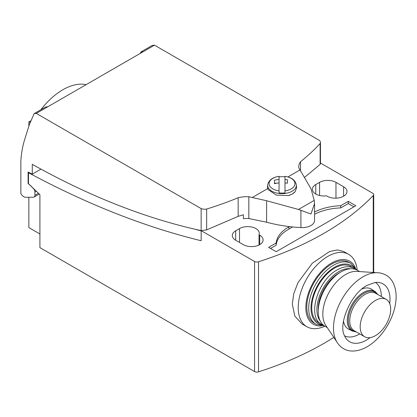 <?xml version="1.0" encoding="UTF-8"?>
<svg xmlns="http://www.w3.org/2000/svg" width="417" height="417" viewBox="0 0 417 417"><rect width="100%" height="100%" fill="white"/><g stroke="black" fill="none" stroke-linecap="round" stroke-linejoin="round"><path stroke-width="0.63" d="M374.127 272.854A41.841 24.155 120 0 0 363.071 276.763A41.841 24.155 120 0 0 333.485 328.002A41.841 24.155 120 0 0 335.628 339.532C337.363 343.519 339.991 346.553 343.504 348.638C348.325 351.713 356.848 352.568 367.137 346.772C375.316 341.893 382.222 334.611 387.852 324.916C393.195 315.445 395.962 306.073 396.15 296.805C396.093 284.717 390.99 277.727 385.944 275.121C382.389 273.119 378.448 272.364 374.127 272.854M23.852 196.73A6.005 3.466 -120 0 0 25.5 197.293L33.287 197.231A3.946 2.278 -120 0 0 34.085 197.048A3.946 2.278 -120 0 0 34.903 195.318L34.903 192.06A3.826 2.21 -120 0 0 33.793 188.885L28.095 183.402L28.095 172.033L32.286 174.139L32.286 164.334A843.586 487.046 -120 0 0 201.135 230.596L201.135 208.583L36.3 113.414L34.173 113.606L29.372 124.527L24.947 138.694A128.759 74.341 -120 0 0 20.85 160.946L20.85 193.561A6.005 3.466 -120 0 0 23.852 196.73M154.493 45.177L143.057 51.781L140.93 51.969L152.372 45.364L154.493 45.177L319.333 140.341A6.093 3.518 180 0 1 320.454 142.379A6.093 3.518 180 0 1 320.12 143.526A273.927 158.152 180 0 1 300.542 161.718A22.841 13.188 0 0 0 298.754 166.836A22.841 13.188 0 0 0 298.822 167.869L310.978 188.734L314.23 200.374L298.504 209.454L266.609 200.749L248.819 196.735A22.961 13.255 0 0 0 238.159 197.736A273.927 158.152 180 0 1 206.65 209.037A6.109 3.529 180 0 1 201.135 208.583M284.988 183.172L284.988 179.477A26.797 21.877 0 0 1 287.412 179.79L287.412 183.214A26.797 21.877 180 0 0 284.988 182.901L284.988 190.892A12.937 7.47 180 0 0 294.96 183.621A12.937 7.47 180 0 0 284.988 176.349L284.988 176.328C291.572 177.35 295.351 180.191 296.325 184.846L296.602 187.676L295.205 191.601L292.353 194.009L288.319 195.578L276.341 195.088L268.24 189.652L267.756 188.567A14.512 8.376 180 0 1 267.511 187.04A14.512 8.376 180 0 1 267.537 186.524L267.719 184.846C268.694 180.191 272.473 177.35 279.056 176.328L279.056 183.172M279.056 176.86A14.214 8.204 180 0 1 282.022 176.678A14.214 8.204 180 0 1 284.988 176.86M284.988 190.637L284.988 193.191M284.988 192.909A14.214 8.204 180 0 1 282.022 193.092A14.214 8.204 180 0 1 279.056 192.909M295.205 191.601A14.611 8.434 180 0 1 288.319 195.578M326.501 195.818A11.593 6.693 180 0 1 315.763 194.02A11.593 6.693 180 0 1 312.369 189.287A11.593 6.693 180 0 1 315.763 184.554L319.578 182.354A11.593 6.693 180 0 1 335.972 182.354L343.598 186.753A11.593 6.693 180 0 1 346.991 191.486A11.593 6.693 180 0 1 339.834 197.674A11.593 6.693 180 0 1 327.204 196.219L326.501 195.818M259.02 234.781L259.718 235.183A11.593 6.693 180 0 1 263.111 239.916A11.593 6.693 180 0 1 255.955 246.098A11.593 6.693 180 0 1 243.325 244.649L235.699 240.244A11.593 6.693 180 0 1 232.3 235.511A11.593 6.693 180 0 1 235.699 230.778L239.509 228.579A11.593 6.693 180 0 1 255.902 228.579A11.593 6.693 180 0 1 259.301 233.311A11.593 6.693 180 0 1 259.02 234.781L259.02 245.019M356.712 269.919L351.015 263.492L349.112 262.392A35.049 20.235 120 0 0 322.101 271.785A35.049 20.235 120 0 0 306.803 307.053A35.049 20.235 120 0 0 314.064 323.097L315.971 324.202L324.379 325.917M357.176 270.164A41.789 24.129 120 0 0 348.669 254.354A41.789 24.129 120 0 0 316.467 265.551A41.789 24.129 120 0 0 298.228 307.605A41.789 24.129 120 0 0 306.881 326.735A41.789 24.129 120 0 0 324.822 326.198M355.242 267.386A36.394 21.012 120 0 0 326.412 266.625A36.394 21.012 120 0 0 305.849 307.605A36.394 21.012 120 0 0 321.45 325.912M386.215 299.38L375.78 293.354A21.569 12.453 120 0 0 359.162 299.135A21.569 12.453 120 0 0 349.743 320.84A21.569 12.453 120 0 0 354.21 330.712L364.651 336.738A21.569 12.453 120 0 0 381.268 330.962A21.569 12.453 120 0 0 390.682 309.258A21.569 12.453 120 0 0 386.215 299.38A21.569 12.453 120 0 0 369.598 305.161A21.569 12.453 120 0 0 360.184 326.865A21.569 12.453 120 0 0 364.651 336.738M377.99 294.631L375.112 291.566L371.469 289.205A23.018 13.292 120 0 0 371.166 289.023A23.018 13.292 120 0 0 362.013 288.965M381.31 296.55A30.848 17.811 120 0 0 381.315 296.268A30.848 17.811 120 0 0 375.389 282.429M344.557 335.836A30.848 17.811 120 0 0 359.501 334.048A30.848 17.811 120 0 0 359.746 333.908M389.713 303.633A33.396 19.281 120 0 0 390.004 299.203A33.396 19.281 120 0 0 379.71 282.632A33.396 19.281 120 0 0 375.138 282.46L367.137 285.348C350.958 293.443 338.057 324.264 344.452 335.607A33.396 19.281 120 0 0 346.887 339.48A33.396 19.281 120 0 0 366.387 340.11A33.396 19.281 120 0 0 370.082 337.64M376.634 272.713L356.837 271.389A32.354 18.676 120 0 0 322.815 314.1A32.354 18.676 120 0 0 325.719 325.296L336.759 341.778M359.621 271.571L357.296 270.232A32.354 18.676 120 0 0 341.116 271.832A32.354 18.676 120 0 0 318.244 311.457L318.244 308.815A29.117 16.81 120 0 1 338.833 273.156L341.116 271.832M352.323 267.542A32.354 18.676 120 0 0 326.933 274.084A32.354 18.676 120 0 0 311.76 307.715A32.354 18.676 120 0 0 320.126 323.305M306.881 326.735L302.012 323.926L294.866 316.128L292.301 304.186L293.74 293.704L297.988 282.622L312.338 263.179L329.571 251.534L337.473 249.939L343.801 251.545L348.669 254.354M318.244 311.457A32.354 18.676 120 0 0 324.942 326.266L327.267 327.611M343.525 320.986A23.018 13.292 120 0 0 348.153 328.888A23.018 13.292 120 0 0 348.461 329.055L352.329 331.03L356.426 331.989M40.819 109.77A58.505 33.777 -60 0 1 86.131 84.646M279.056 176.349A12.937 7.47 180 0 0 269.085 183.621A12.937 7.47 180 0 0 279.056 190.892L279.056 182.901A26.797 21.877 180 0 0 274.475 183.652L274.475 180.227A26.797 21.877 0 0 1 279.056 179.477M274.475 183.652L274.475 183.172L276.888 183.172M284.988 176.349L284.988 179.477M279.056 193.196L279.056 190.642M304.577 177.355L320.12 164.392L320.454 163.547L320.454 142.379M201.14 230.596L206.65 229.903L238.159 216.366L243.424 214.776L243.424 218.659A22.961 13.255 180 0 1 248.819 218.529L248.819 196.735M320.12 164.392L320.12 143.526M300.542 170.626L300.542 161.718M314.23 200.374L314.548 203.506L310.946 214.025L298.504 209.454M248.819 218.529L266.609 222.219A103.327 59.657 0 0 0 300.912 227.573L300.912 210.111M300.912 227.573A12.307 7.105 0 0 0 314.548 220.504L314.548 203.506M238.159 216.366L238.159 197.736M206.65 229.903L206.65 209.037M140.93 51.969L140.32 53.36M143.057 51.781L36.3 113.414M266.609 222.219L266.609 200.749M34.173 113.606L45.615 107.002L47.736 106.809M38.453 193.269L34.903 195.318M28.476 183.183L28.095 183.402M40.975 169.125L32.286 174.139M30.332 122.353L28.856 121.931L31.082 120.643M39.912 233.973L28.856 227.588L28.856 197.371M28.856 126.184L28.856 121.931M194.656 229.142A1002.567 578.838 -120 0 0 201.135 230.903M314.548 214.291A42.492 24.53 0 0 1 340.725 207.906L340.725 205.706L348.258 201.359L355.842 205.737L276.205 251.717L268.621 247.338L276.148 242.991A42.492 24.53 180 0 1 288.918 226.858L289.393 226.582M292.598 226.937L288.918 229.058A42.492 24.53 0 0 0 276.148 245.191L270.524 248.438M276.148 245.191L276.148 242.991M288.918 229.058L288.918 226.858M314.548 212.091A42.492 24.53 180 0 1 340.725 205.706M340.725 207.906L348.258 203.559L348.258 201.359M348.258 203.559L353.934 206.837M201.202 230.601L201.135 240.734A1002.567 578.838 60 0 1 28.476 172.706L28.476 183.668L39.912 194.676L39.912 247.62L254.568 371.552A3.237 1.866 0 0 0 258.545 371.823A293.839 169.646 0 0 0 333.824 337.395M320.454 163.047L372.767 193.248A3.237 1.866 180 0 1 373.71 194.567A3.237 1.866 180 0 1 373.236 195.542A293.839 169.646 180 0 1 258.545 261.761A3.237 1.866 180 0 1 254.568 261.49L201.135 230.637M28.924 172.45L28.476 172.706M373.236 272.483L373.236 195.542M258.545 371.823L258.545 261.761M300.089 169.901L287.912 176.933M296.325 184.846A14.329 8.272 180 0 1 296.351 185.362A14.329 8.272 180 0 1 282.022 193.634A14.329 8.272 180 0 1 267.693 185.362A14.329 8.272 180 0 1 267.719 184.846M351.015 263.492A35.049 20.235 120 0 0 333.496 265.233A35.049 20.235 120 0 0 308.71 308.153A35.049 20.235 120 0 0 315.971 324.202M355.122 269.059A33.433 19.302 120 0 0 334.637 267.214A33.433 19.302 120 0 0 311.801 300.641A33.433 19.302 120 0 0 322.836 324.973M377.489 294.345A22.226 12.833 120 0 0 364.025 293.328A22.226 12.833 120 0 0 348.31 320.548A22.226 12.833 120 0 0 355.92 331.703M375.112 291.566A22.794 13.162 120 0 0 363.384 292.489A22.794 13.162 120 0 0 347.262 320.412A22.794 13.162 120 0 0 352.329 331.03M350.405 268.746A31.004 17.9 120 0 0 338.833 271.613A31.004 17.9 120 0 0 319.667 295.695A31.004 17.9 120 0 0 320.214 321.043M235.699 230.778L235.699 240.244M239.509 228.579L239.509 242.449M259.718 235.183L259.718 244.649M335.972 198.174L335.972 182.354M319.578 195.484L319.578 182.354M343.598 196.219L343.598 186.753M315.763 194.02L315.763 184.554M267.756 188.567L252.342 197.47M36.336 191.231L34.903 192.06M254.568 371.552L254.568 261.49M355.628 269.45L354.054 268.36C349.238 265.77 343.618 266.281 337.202 269.898C317.65 280.088 306.584 317.233 321.7 324.395L323.43 325.213M39.266 194.056L34.085 197.048M373.71 272.515L373.71 194.567"/></g></svg>
